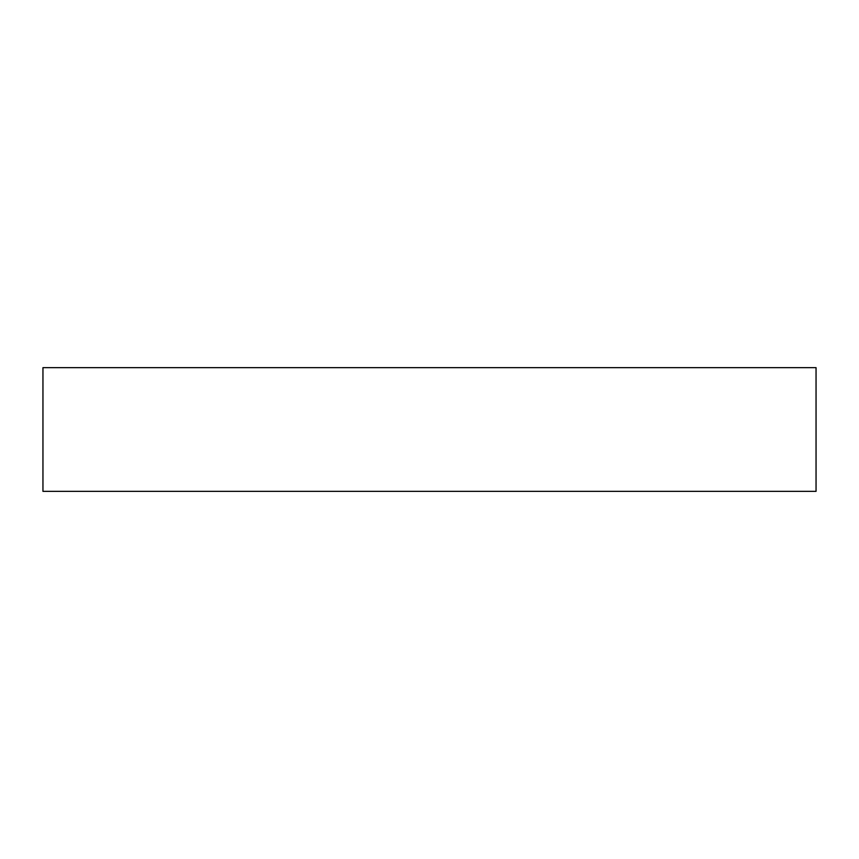 <?xml version="1.0" encoding="UTF-8"?>
<svg xmlns="http://www.w3.org/2000/svg" width="859" height="859" viewBox="0 0 859 859"><rect width="100%" height="100%" fill="white"/><g stroke="black" fill="none" stroke-linecap="round" stroke-linejoin="round"><path stroke-width="0.64" stroke-dasharray="4.29 3.22" d="M42.95 491.348L816.05 491.348M42.95 367.652L816.05 367.652"/><path stroke-width="1.29" d="M816.05 491.348L42.95 491.348L42.95 367.652L816.05 367.652L816.05 491.348"/></g></svg>
